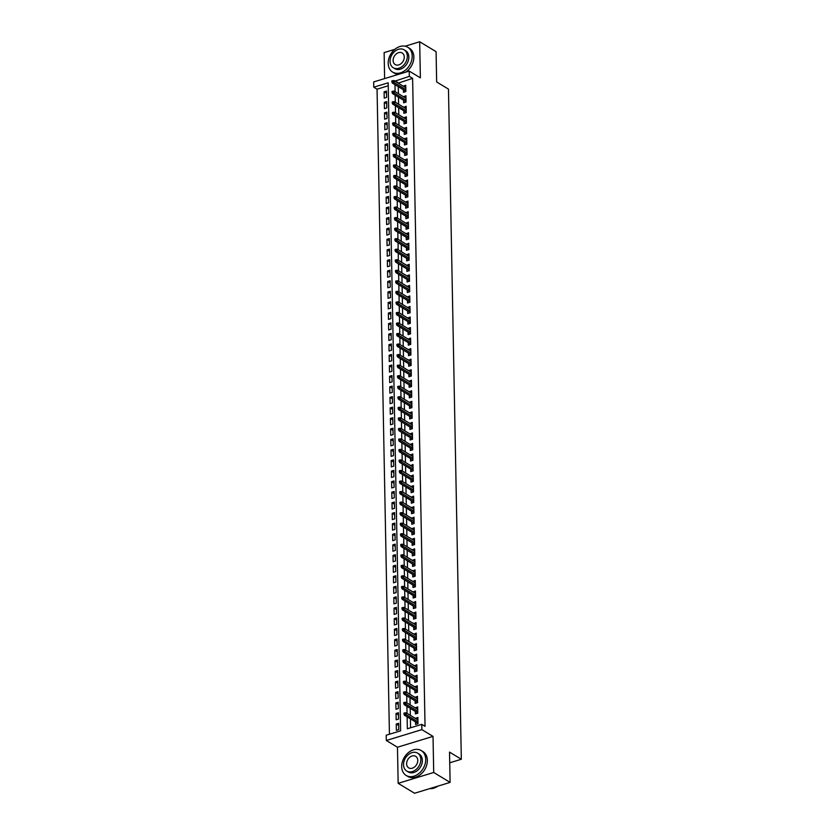 <?xml version="1.0" encoding="UTF-8"?>
<svg xmlns="http://www.w3.org/2000/svg" width="835" height="835" viewBox="0 0 835 835"><rect width="100%" height="100%" fill="white"/><g stroke="black" fill="none" stroke-linecap="round" stroke-linejoin="round"><path stroke-width="1.25" d="M388.244 85.775L377.055 89.188L373.767 87.205L373.673 81.934L409.223 71.09L409.327 76.361L394.913 81.162M394.851 49.328L384.131 52.595L384.622 78.594M409.223 71.09L420.37 77.843L419.681 41.75L436.079 51.676L436.653 81.966L448.468 89.115L461.327 759.255L449.522 752.105L450.107 782.405L414.557 793.25L398.159 783.324L433.709 772.479L433.021 736.386L421.863 729.633L386.313 740.488L386.208 735.217L400.623 730.823L388.181 82.811L373.767 87.205M433.021 736.386L397.46 747.231L398.159 783.324M397.46 747.231L386.313 740.488M377.055 89.188L389.434 734.236M419.681 41.75L405.079 46.207M450.107 782.405L433.709 772.479M403.399 89.742L403.451 92.267L405.852 91.526L405.726 85.212L403.326 86.255M403.597 100.283L403.649 102.799L406.05 102.068L405.925 95.743L403.535 96.787M403.806 110.815L403.848 113.341L406.248 112.61L406.134 106.285L403.733 107.329M404.004 121.357L404.056 123.872L406.457 123.142L406.332 116.816L403.942 117.86M404.203 131.888L404.255 134.414L406.655 133.684L406.541 127.358L404.14 128.402M404.411 142.43L404.453 144.946L406.864 144.215L406.739 137.89L404.338 138.934M404.61 152.962L404.662 155.487L407.062 154.757L406.937 148.432L404.547 149.475M404.818 163.503L404.86 166.019L407.261 165.288L407.146 158.963L404.745 160.007M405.017 174.035L405.069 176.561L407.47 175.83L407.344 169.505L404.954 170.549M405.215 184.577L405.267 187.092L407.668 186.362L407.543 180.036L405.152 181.08M405.424 195.108L405.466 197.634L407.866 196.903L407.751 190.578L405.351 191.622M405.622 205.65L405.674 208.165L408.075 207.435L407.95 201.11L405.559 202.154M405.82 216.181L405.873 218.707L408.273 217.977L408.158 211.652L405.758 212.695M406.029 226.723L406.071 229.239L408.482 228.508L408.357 222.183L405.956 223.227M406.227 237.255L406.28 239.781L408.68 239.05L408.555 232.725L406.165 233.769M406.436 247.797L406.478 250.312L408.879 249.582L408.764 243.256L406.363 244.3M406.635 258.328L406.687 260.854L409.087 260.123L408.962 253.798L406.572 254.842M406.833 268.87L406.885 271.385L409.286 270.655L409.171 264.33L406.77 265.373M407.042 279.401L407.083 281.927L409.494 281.197L409.369 274.872L406.969 275.915M407.24 289.943L407.292 292.459L409.693 291.728L409.567 285.403L407.177 286.447M407.449 300.475L407.49 303.001L409.891 302.27L409.776 295.945L407.376 296.989M407.647 311.017L407.699 313.532L410.1 312.801L409.975 306.487L407.584 307.52M407.845 321.548L407.897 324.074L410.298 323.343L410.173 317.018L407.783 318.062M408.054 332.09L408.096 334.605L410.496 333.875L410.382 327.56L407.981 328.593M408.252 342.621L408.305 345.147L410.705 344.417L410.58 338.091L408.19 339.135M408.451 353.163L408.503 355.679L410.904 354.948L410.789 348.633L408.388 349.667M408.659 363.695L408.701 366.221L411.112 365.49L410.987 359.165L408.586 360.209M408.858 374.237L408.91 376.762L411.311 376.021L411.185 369.707L408.795 370.74M409.067 384.768L409.108 387.294L411.509 386.563L411.394 380.238L408.993 381.282M409.265 395.31L409.317 397.836L411.718 397.095L411.592 390.78L409.202 391.813M409.463 405.841L409.515 408.367L411.916 407.637L411.801 401.311L409.4 402.355M409.672 416.383L409.714 418.909L412.125 418.168L411.999 411.853L409.599 412.897M409.87 426.915L409.922 429.44L412.323 428.71L412.198 422.385L409.808 423.428M410.079 437.457L410.121 439.982L412.521 439.241L412.406 432.927L410.006 433.97M410.277 447.988L410.329 450.514L412.73 449.783L412.605 443.458L410.204 444.502M410.476 458.53L410.528 461.056L412.928 460.315L412.803 454L410.413 455.044M410.684 469.061L410.726 471.587L413.127 470.856L413.012 464.531L410.611 465.575M410.883 479.603L410.935 482.129L413.335 481.388L413.21 475.073L410.82 476.117M411.081 490.135L411.133 492.66L413.534 491.93L413.419 485.605L411.018 486.648M411.29 500.676L411.331 503.202L413.742 502.461L413.617 496.147L411.217 497.19M411.488 511.208L411.54 513.734L413.941 513.003L413.816 506.678L411.425 507.722M411.697 521.75L411.738 524.276L414.139 523.535L414.024 517.22L411.624 518.264M411.895 532.292L411.947 534.807L414.348 534.076L414.223 527.751L411.832 528.795M412.093 542.823L412.146 545.349L414.546 544.608L414.431 538.293L412.031 539.337M412.302 553.365L412.344 555.88L414.755 555.15L414.63 548.825L412.229 549.868M412.5 563.896L412.553 566.422L414.953 565.681L414.828 559.366L412.438 560.41M412.709 574.438L412.751 576.954L415.152 576.223L415.037 569.898L412.636 570.942M412.908 584.97L412.96 587.496L415.36 586.765L415.235 580.44L412.834 581.484M413.106 595.512L413.158 598.027L415.559 597.296L415.433 590.971L413.043 592.015M413.315 606.043L413.356 608.569L415.757 607.838L415.642 601.513L413.241 602.557M413.513 616.585L413.565 619.1L415.966 618.37L415.84 612.045L413.45 613.088M413.711 627.116L413.763 629.642L416.164 628.912L416.049 622.586L413.649 623.63M413.92 637.658L413.962 640.174L416.373 639.443L416.248 633.118L413.847 634.162M414.118 648.19L414.17 650.716L416.571 649.985L416.446 643.66L414.056 644.703M414.327 658.731L414.369 661.247L416.769 660.516L416.655 654.191L414.254 655.235M414.525 669.263L414.577 671.789L416.978 671.058L416.853 664.733L414.463 665.777M414.724 679.805L414.776 682.32L417.176 681.59L417.062 675.264L414.661 676.308M414.932 690.336L414.974 692.862L417.385 692.131L417.26 685.806L414.859 686.85M415.131 700.878L415.183 703.394L417.583 702.663L417.458 696.338L415.068 697.382M415.339 711.41L415.381 713.935L417.782 713.205L417.667 706.88L415.266 707.923M398.692 725.49L396.249 724.018L396.364 730.333L398.765 729.602L398.65 723.277L396.249 724.018M398.493 714.958L396.041 713.476L396.166 719.801L398.566 719.06L398.441 712.746L396.041 713.476M398.285 704.416L395.842 702.934L395.967 709.259L398.368 708.529L398.243 702.204L395.842 702.934M398.086 693.885L395.644 692.403L395.759 698.728L398.159 697.987L398.044 691.672L395.644 692.403M397.877 683.343L395.435 681.861L395.56 688.186L397.961 687.455L397.836 681.13L395.435 681.861M397.679 672.812L395.237 671.33L395.352 677.655L397.763 676.914L397.637 670.599L395.237 671.33M397.481 662.27L395.028 660.788L395.153 667.113L397.554 666.382L397.439 660.057L395.028 660.788M397.272 651.738L394.83 650.256L394.955 656.581L397.356 655.84L397.23 649.526L394.83 650.256M397.074 641.197L394.631 639.714L394.746 646.039L397.147 645.309L397.032 638.984L394.631 639.714M396.865 630.665L394.423 629.183L394.548 635.508L396.949 634.767L396.823 628.452L394.423 629.183M396.667 620.123L394.224 618.641L394.35 624.966L396.75 624.236L396.625 617.91L394.224 618.641M396.468 609.592L394.016 608.11L394.141 614.435L396.541 613.694L396.427 607.379L394.016 608.11M396.26 599.05L393.817 597.568L393.943 603.893L396.343 603.162L396.218 596.837L393.817 597.568M396.061 588.518L393.619 587.036L393.734 593.361L396.145 592.62L396.02 586.306L393.619 587.036M395.863 577.977L393.41 576.494L393.536 582.82L395.936 582.089L395.811 575.764L393.41 576.494M395.654 567.445L393.212 565.963L393.337 572.288L395.738 571.547L395.613 565.232L393.212 565.963M395.456 556.903L393.014 555.421L393.128 561.746L395.529 561.016L395.414 554.691L393.014 555.421M395.247 546.372L392.805 544.89L392.93 551.215L395.331 550.474L395.205 544.159L392.805 544.89M395.049 535.83L392.607 534.348L392.721 540.673L395.132 539.942L395.007 533.617L392.607 534.348M394.851 525.298L392.398 523.816L392.523 530.141L394.924 529.4L394.809 523.086L392.398 523.816M394.642 514.757L392.2 513.274L392.325 519.6L394.725 518.869L394.6 512.544L392.2 513.274M394.444 504.225L392.001 502.743L392.116 509.058L394.517 508.327L394.402 502.012L392.001 502.743M394.235 493.683L391.792 492.201L391.918 498.526L394.318 497.796L394.193 491.471L391.792 492.201M394.036 483.152L391.594 481.67L391.719 487.984L394.12 487.254L393.995 480.939L391.594 481.67M393.838 472.61L391.396 471.128L391.511 477.453L393.911 476.722L393.796 470.397L391.396 471.128M393.629 462.079L391.187 460.596L391.312 466.911L393.713 466.18L393.588 459.866L391.187 460.596M393.431 451.537L390.989 450.055L391.104 456.38L393.515 455.649L393.389 449.324L390.989 450.055M393.233 441.005L390.78 439.523L390.905 445.838L393.306 445.107L393.191 438.782L390.78 439.523M393.024 430.463L390.582 428.981L390.707 435.306L393.108 434.576L392.982 428.251L390.582 428.981M392.826 419.921L390.383 418.45L390.498 424.764L392.899 424.034L392.784 417.709L390.383 418.45M392.617 409.39L390.175 407.908L390.3 414.233L392.7 413.502L392.575 407.177L390.175 407.908M392.419 398.848L389.976 397.377L390.091 403.691L392.502 402.961L392.377 396.635L389.976 397.377M392.22 388.317L389.768 386.835L389.893 393.16L392.293 392.429L392.179 386.104L389.768 386.835M392.012 377.775L389.569 376.303L389.695 382.618L392.095 381.887L391.97 375.562L389.569 376.303M391.813 367.243L389.371 365.761L389.486 372.086L391.886 371.356L391.772 365.031L389.371 365.761M391.615 356.702L389.162 355.23L389.287 361.545L391.688 360.814L391.563 354.489L389.162 355.23M391.406 346.17L388.964 344.688L389.089 351.013L391.49 350.283L391.364 343.957L388.964 344.688M391.208 335.628L388.766 334.157L388.88 340.471L391.281 339.741L391.166 333.416L388.766 334.157M390.999 325.097L388.557 323.615L388.682 329.94L391.083 329.209L390.957 322.884L388.557 323.615M390.801 314.555L388.358 313.083L388.473 319.398L390.884 318.667L390.759 312.342L388.358 313.083M390.603 304.023L388.15 302.541L388.275 308.867L390.676 308.136L390.561 301.811L388.15 302.541M390.394 293.482L387.951 292.01L388.077 298.325L390.477 297.594L390.352 291.269L387.951 292.01M390.195 282.95L387.753 281.468L387.868 287.793L390.269 287.063L390.154 280.737L387.753 281.468M389.987 272.408L387.544 270.937L387.67 277.251L390.07 276.521L389.945 270.196L387.544 270.937M389.788 261.877L387.346 260.395L387.461 266.72L389.872 265.989L389.747 259.664L387.346 260.395M389.59 251.335L387.137 249.863L387.263 256.178L389.663 255.447L389.548 249.122L387.137 249.863M389.381 240.804L386.939 239.321L387.064 245.647L389.465 244.905L389.34 238.591L386.939 239.321M389.183 230.262L386.741 228.79L386.855 235.105L389.256 234.374L389.141 228.049L386.741 228.79M388.985 219.73L386.532 218.248L386.657 224.573L389.058 223.832L388.933 217.517L386.532 218.248M388.776 209.188L386.334 207.706L386.459 214.031L388.859 213.301L388.734 206.976L386.334 207.706M388.578 198.657L386.135 197.175L386.25 203.5L388.651 202.759L388.536 196.444L386.135 197.175M388.369 188.115L385.927 186.633L386.052 192.958L388.452 192.227L388.327 185.902L385.927 186.633M388.171 177.584L385.728 176.101L385.843 182.427L388.254 181.686L388.129 175.371L385.728 176.101M387.972 167.042L385.519 165.56L385.645 171.885L388.045 171.154L387.931 164.829L385.519 165.56M387.764 156.51L385.321 155.028L385.446 161.353L387.847 160.612L387.722 154.298L385.321 155.028M387.565 145.968L385.123 144.486L385.238 150.811L387.638 150.081L387.523 143.756L385.123 144.486M387.356 135.437L384.914 133.955L385.039 140.28L387.44 139.539L387.315 133.224L384.914 133.955M387.158 124.895L384.716 123.413L384.831 129.738L387.242 129.007L387.116 122.682L384.716 123.413M386.96 114.364L384.507 112.882L384.632 119.207L387.033 118.466L386.918 112.151L384.507 112.882M386.751 103.822L384.309 102.34L384.434 108.665L386.835 107.934L386.709 101.609L384.309 102.34M386.626 97.392L386.511 91.078L384.11 91.808L384.225 98.133L386.626 97.392M407.125 716.858L407.355 728.767L421.769 724.373L425.046 726.356L412.605 78.344L398.201 83.145M398.264 86.631L398.399 93.677M398.462 97.173L398.598 104.218M398.671 107.705L398.806 114.75M398.869 118.246L399.005 125.292M399.078 128.778L399.214 135.823M399.276 139.32L399.412 146.365M399.474 149.851L399.61 156.907M399.683 160.393L399.819 167.438M399.881 170.924L400.017 177.98M400.08 181.466L400.215 188.512M400.289 191.998L400.424 199.054M400.487 202.54L400.623 209.585M400.696 213.071L400.831 220.127M400.894 223.613L401.03 230.658M401.092 234.144L401.228 241.2M401.301 244.686L401.437 251.732M401.499 255.218L401.635 262.274M401.708 265.76L401.833 272.805M401.906 276.291L402.042 283.347M402.105 286.833L402.24 293.878M402.313 297.375L402.449 304.42M402.512 307.906L402.647 314.952M402.71 318.448L402.846 325.493M402.919 328.98L403.055 336.025M403.117 339.521L403.253 346.567M403.326 350.053L403.462 357.098M403.524 360.595L403.66 367.64M403.722 371.126L403.858 378.171M403.931 381.668L404.067 388.713M404.13 392.2L404.265 399.245M404.338 402.741L404.464 409.787M404.537 413.273L404.672 420.318M404.735 423.815L404.871 430.86M404.944 434.346L405.079 441.391M405.142 444.888L405.278 451.933M405.34 455.419L405.476 462.465M405.549 465.961L405.685 473.007M405.747 476.493L405.883 483.538M405.956 487.035L406.092 494.08M406.154 497.566L406.29 504.611M406.353 508.108L406.488 515.153M406.561 518.639L406.697 525.685M406.76 529.181L406.895 536.227M406.969 539.713L407.094 546.758M407.167 550.255L407.303 557.3M407.365 560.786L407.501 567.831M407.574 571.328L407.71 578.373M407.772 581.859L407.908 588.905M407.971 592.401L408.106 599.447M408.179 602.933L408.315 609.978M408.378 613.474L408.513 620.52M408.586 624.006L408.722 631.051M408.785 634.548L408.92 641.593M408.983 645.079L409.119 652.135M409.192 655.621L409.327 662.666M409.39 666.153L409.526 673.208M409.588 676.694L409.724 683.74M409.797 687.226L409.933 694.282M409.995 697.768L410.131 704.813M410.204 708.299L410.34 715.355M410.402 718.841L410.57 727.786M415.538 721.951L415.59 724.467L417.991 723.736L417.865 717.411L415.465 718.455M449.731 762.793L461.327 759.255M412.605 78.344L409.327 76.361M421.769 724.373L421.863 729.633M394.986 84.648L395.122 91.693M395.185 95.19L395.32 102.235M395.393 105.721L395.529 112.767M395.592 116.263L395.727 123.309M395.79 126.795L395.926 133.84M395.999 137.337L396.134 144.382M396.197 147.868L396.333 154.913M396.406 158.41L396.531 165.455M396.604 168.941L396.74 175.987M396.802 179.483L396.938 186.529M397.011 190.015L397.147 197.06M397.209 200.557L397.345 207.602M397.408 211.088L397.543 218.133M397.617 221.63L397.752 228.675M397.815 232.161L397.951 239.207M398.024 242.703L398.159 249.748M398.222 253.235L398.358 260.28M398.42 263.776L398.556 270.822M398.629 274.308L398.765 281.353M398.827 284.85L398.963 291.895M399.026 295.381L399.161 302.427M399.234 305.923L399.37 312.968M399.433 316.455L399.568 323.5M399.641 326.996L399.777 334.042M399.84 337.528L399.975 344.573M400.038 348.07L400.174 355.115M400.247 358.601L400.382 365.657M400.445 369.143L400.581 376.188M400.654 379.674L400.79 386.73M400.852 390.216L400.988 397.262M401.05 400.748L401.186 407.804M401.259 411.29L401.395 418.335M401.458 421.821L401.593 428.877M401.656 432.363L401.792 439.408M401.865 442.894L402 449.95M402.063 453.436L402.199 460.482M402.272 463.968L402.407 471.023M402.47 474.51L402.606 481.555M402.668 485.052L402.804 492.097M402.877 495.583L403.013 502.628M403.075 506.125L403.211 513.17M403.284 516.656L403.42 523.702M403.482 527.198L403.618 534.243M403.681 537.73L403.816 544.775M403.889 548.271L404.025 555.317M404.088 558.803L404.223 565.848M404.286 569.345L404.422 576.39M404.495 579.876L404.631 586.922M404.693 590.418L404.829 597.463M404.902 600.949L405.038 607.995M405.1 611.491L405.236 618.537M405.299 622.023L405.434 629.068M405.507 632.565L405.643 639.61M405.706 643.096L405.841 650.141M405.914 653.638L406.04 660.683M406.113 664.169L406.248 671.215M406.311 674.711L406.447 681.757M406.52 685.243L406.655 692.288M406.718 695.785L406.854 702.83M406.916 706.316L407.052 713.361M398.191 82.738L394.913 80.755M417.907 719.624L415.465 718.152M386.553 93.29L384.11 91.808M417.709 709.092L415.266 707.61M417.5 698.551L415.058 697.079M417.302 688.019L414.859 686.537M417.103 677.477L414.651 676.006M416.895 666.946L414.452 665.464M416.696 656.404L414.254 654.932M416.488 645.872L414.045 644.39M416.289 635.331L413.847 633.859M416.091 624.799L413.638 623.317M415.882 614.257L413.44 612.786M415.684 603.726L413.241 602.244M415.486 593.184L413.033 591.712M415.277 582.653L412.834 581.17M415.078 572.111L412.636 570.639M414.87 561.579L412.427 560.097M414.671 551.037L412.229 549.555M414.473 540.506L412.02 539.024M414.264 529.964L411.822 528.482M414.066 519.433L411.624 517.951M413.857 508.891L411.415 507.409M413.659 498.359L411.217 496.877M413.461 487.817L411.008 486.335M413.252 477.286L410.81 475.804M413.054 466.744L410.611 465.262M412.855 456.213L410.402 454.731M412.647 445.671L410.204 444.189M412.448 435.139L410.006 433.657M412.239 424.597L409.797 423.115M412.041 414.066L409.599 412.584M411.843 403.524L409.39 402.042M411.634 392.993L409.192 391.511M411.436 382.451L408.993 380.969M411.227 371.919L408.785 370.437M411.029 361.378L408.586 359.895M410.83 350.846L408.378 349.364M410.622 340.304L408.179 338.822M410.423 329.773L407.981 328.291M410.225 319.231L407.772 317.749M410.016 308.7L407.574 307.217M409.818 298.158L407.376 296.675M409.609 287.626L407.167 286.144M409.411 277.084L406.969 275.602M409.213 266.542L406.76 265.071M409.004 256.011L406.561 254.529M408.806 245.469L406.363 243.997M408.597 234.938L406.154 233.456M408.398 224.396L405.956 222.924M408.2 213.864L405.747 212.382M407.991 203.322L405.549 201.851M407.793 192.791L405.351 191.309M407.595 182.249L405.142 180.777M407.386 171.718L404.944 170.236M407.188 161.176L404.745 159.704M406.979 150.644L404.537 149.162M406.781 140.103L404.338 138.631M406.582 129.571L404.13 128.089M406.374 119.029L403.931 117.558M406.175 108.498L403.733 107.016M405.967 97.956L403.524 96.484M405.768 87.424L403.326 85.942M404.954 713.894L404.933 712.85L403.973 713.142L403.994 714.196L406.196 714.718L406.154 712.819L417.917 719.937M417.949 721.837L406.196 714.718L404.464 715.251L417.98 723.423M403.994 714.196L404.464 715.251M406.154 712.819L404.933 712.85M429.681 788.637A14.539 10.938 -58.8 0 0 437.822 786.153M401.687 766.676A14.539 10.938 -58.8 0 0 406.175 775.454A14.539 10.938 -58.8 0 0 419.003 773.398A14.539 10.938 -58.8 0 0 425.714 759.349A14.539 10.938 -58.8 0 0 421.237 750.571A14.539 10.938 -58.8 0 0 408.398 752.617A14.539 10.938 -58.8 0 0 401.687 766.676M406.175 775.454L407.814 776.446A14.539 10.938 -58.8 0 0 420.642 774.389A14.539 10.938 -58.8 0 0 427.353 760.341A14.539 10.938 -58.8 0 0 422.875 751.563L421.237 750.571M417.615 753.139L419.128 754.057A10.469 7.88 121.2 0 1 422.353 760.372A10.469 7.88 121.2 0 1 417.521 770.496A10.469 7.88 121.2 0 1 408.284 771.968L406.77 771.06A10.469 7.88 -58.8 0 0 416.007 769.578A10.469 7.88 -58.8 0 0 420.84 759.453A10.469 7.88 -58.8 0 0 417.615 753.139A10.469 7.88 -58.8 0 0 408.378 754.621A10.469 7.88 -58.8 0 0 403.545 764.735A10.469 7.88 -58.8 0 0 406.77 771.06M417.771 760.393A6.753 5.073 -58.8 0 0 415.684 756.322A6.753 5.073 -58.8 0 0 409.734 757.272A6.753 5.073 -58.8 0 0 406.624 763.795A6.753 5.073 -58.8 0 0 408.701 767.866A6.753 5.073 -58.8 0 0 414.651 766.916A6.753 5.073 -58.8 0 0 417.771 760.393M388.192 63.345A14.539 10.938 -58.8 0 0 392.669 72.123A14.539 10.938 -58.8 0 0 405.497 70.067A14.539 10.938 -58.8 0 0 412.208 56.018A14.539 10.938 -58.8 0 0 407.73 47.24A14.539 10.938 -58.8 0 0 394.892 49.286A14.539 10.938 -58.8 0 0 388.192 63.345M392.669 72.123L394.308 73.115A14.539 10.938 -58.8 0 0 398.566 74.336M405.591 72.196A14.539 10.938 -58.8 0 0 413.847 57.01A14.539 10.938 -58.8 0 0 409.369 48.232L407.73 47.24M404.109 49.808L405.622 50.726A10.469 7.88 121.2 0 1 408.847 57.041A10.469 7.88 121.2 0 1 404.015 67.165A10.469 7.88 121.2 0 1 394.778 68.637L393.264 67.729A10.469 7.88 -58.8 0 0 402.512 66.247A10.469 7.88 -58.8 0 0 407.334 56.133A10.469 7.88 -58.8 0 0 404.109 49.808A10.469 7.88 -58.8 0 0 394.871 51.29A10.469 7.88 -58.8 0 0 390.039 61.404A10.469 7.88 -58.8 0 0 393.264 67.729M404.265 57.072A6.753 5.073 -58.8 0 0 402.188 52.991A6.753 5.073 -58.8 0 0 396.228 53.951A6.753 5.073 -58.8 0 0 393.118 60.464A6.753 5.073 -58.8 0 0 395.195 64.546A6.753 5.073 -58.8 0 0 401.144 63.585A6.753 5.073 -58.8 0 0 404.265 57.072M404.745 703.362L404.724 702.308L403.764 702.6L403.785 703.654L405.998 704.187L405.956 702.287L417.709 709.406M417.75 711.295L405.998 704.187L404.265 704.709L417.782 712.892M403.785 703.654L404.265 704.709M405.956 702.287L404.724 702.308M404.547 692.82L404.526 691.777L403.566 692.069L403.587 693.123L405.789 693.645L405.758 691.745L417.51 698.864M417.542 700.763L405.789 693.645L404.067 694.177L417.573 702.35M403.587 693.123L404.067 694.177M405.758 691.745L404.526 691.777M404.349 682.289L404.328 681.235L403.368 681.527L403.378 682.581L405.591 683.114L405.549 681.214L417.312 688.332M417.343 690.221L405.591 683.114L403.858 683.635L417.375 691.818M403.378 682.581L403.858 683.635M405.549 681.214L404.328 681.235M404.14 671.747L404.119 670.693L403.159 670.996L403.18 672.05L405.382 672.572L405.351 670.672L417.103 677.79M417.145 679.69L405.382 672.572L403.66 673.104L417.176 681.277M403.18 672.05L403.66 673.104M405.351 670.672L404.119 670.693M403.942 661.216L403.921 660.161L402.961 660.454L402.981 661.508L405.184 662.04L405.152 660.141L416.905 667.259M416.936 669.148L405.184 662.04L403.451 662.562L416.968 670.745M402.981 661.508L403.451 662.562M405.152 660.141L403.921 660.161M403.733 650.674L403.712 649.62L402.752 649.922L402.773 650.976L404.985 651.498L404.944 649.599L416.696 656.717M416.738 658.617L404.985 651.498L403.253 652.031L416.769 660.203M402.773 650.976L403.253 652.031M404.944 649.599L403.712 649.62M403.535 640.142L403.514 639.088L402.553 639.38L402.574 640.435L404.777 640.956L404.745 639.067L416.498 646.186M416.529 648.075L404.777 640.956L403.055 641.489L416.561 649.672M402.574 640.435L403.055 641.489M404.745 639.067L403.514 639.088M403.336 629.6L403.315 628.546L402.355 628.849L402.376 629.893L404.578 630.425L404.537 628.525L416.3 635.644M416.331 637.543L404.578 630.425L402.846 630.957L416.362 639.13M402.376 629.893L402.846 630.957M404.537 628.525L403.315 628.546M403.128 619.069L403.107 618.015L402.146 618.307L402.167 619.361L404.38 619.883L404.338 617.994L416.091 625.112M416.133 627.001L404.38 619.883L402.647 620.415L416.164 628.598M402.167 619.361L402.647 620.415M404.338 617.994L403.107 618.015M402.929 608.527L402.908 607.473L401.948 607.776L401.969 608.819L404.171 609.352L404.14 607.452L415.893 614.57M415.924 616.47L404.171 609.352L402.439 609.884L415.955 618.057M401.969 608.819L402.439 609.884M404.14 607.452L402.908 607.473M402.72 597.996L402.71 596.941L401.739 597.234L401.76 598.288L403.973 598.81L403.931 596.921L415.684 604.029M415.726 605.928L403.973 598.81L402.24 599.342L415.757 607.525M401.76 598.288L402.24 599.342M403.931 596.921L402.71 596.941M402.522 587.454L402.501 586.4L401.541 586.692L401.562 587.746L403.764 588.278L403.733 586.379L415.486 593.497M415.527 595.397L403.764 588.278L402.042 588.811L415.559 596.983M401.562 587.746L402.042 588.811M403.733 586.379L402.501 586.4M402.324 576.922L402.303 575.868L401.343 576.16L401.364 577.215L403.566 577.736L403.535 575.847L415.287 582.955M415.319 584.855L403.566 577.736L401.833 578.269L415.35 586.452M401.364 577.215L401.833 578.269M403.535 575.847L402.303 575.868M402.115 566.38L402.094 565.326L401.134 565.619L401.155 566.673L403.368 567.205L403.326 565.305L415.078 572.424M415.12 574.323L403.368 567.205L401.635 567.727L415.152 575.91M401.155 566.673L401.635 567.727M403.326 565.305L402.094 565.326M401.917 555.849L401.896 554.795L400.936 555.087L400.957 556.141L403.159 556.663L403.128 554.774L414.88 561.882M414.911 563.782L403.159 556.663L401.437 557.196L414.943 565.378M400.957 556.141L401.437 557.196M403.128 554.774L401.896 554.795M401.719 545.307L401.698 544.253L400.737 544.545L400.748 545.599L402.961 546.132L402.919 544.232L414.682 551.351M414.713 553.25L402.961 546.132L401.228 546.654L414.745 554.837M400.748 545.599L401.228 546.654M402.919 544.232L401.698 544.253M401.51 534.776L401.489 533.722L400.529 534.014L400.549 535.068L402.752 535.59L402.72 533.701L414.473 540.809M414.515 542.708L402.752 535.59L401.03 536.122L414.546 544.305M400.549 535.068L401.03 536.122M402.72 533.701L401.489 533.722M401.311 524.234L401.291 523.18L400.33 523.472L400.351 524.526L402.553 525.058L402.522 523.159L414.275 530.277M414.306 532.177L402.553 525.058L400.821 525.58L414.337 533.763M400.351 524.526L400.821 525.58M402.522 523.159L401.291 523.18M401.103 513.702L401.082 512.648L400.122 512.94L400.142 513.995L402.355 514.517L402.313 512.627L414.066 519.735M414.108 521.635L402.355 514.517L400.623 515.049L414.139 523.232M400.142 513.995L400.623 515.049M402.313 512.627L401.082 512.648M400.904 503.161L400.883 502.106L399.923 502.399L399.944 503.453L402.146 503.985L402.115 502.086L413.868 509.204M413.909 511.103L402.146 503.985L400.424 504.507L413.93 512.69M399.944 503.453L400.424 504.507M402.115 502.086L400.883 502.106M400.706 492.629L400.685 491.575L399.725 491.867L399.746 492.921L401.948 493.443L401.906 491.554L413.669 498.662M413.701 500.562L401.948 493.443L400.215 493.976L413.732 502.159M399.746 492.921L400.215 493.976M401.906 491.554L400.685 491.575M400.497 482.087L400.476 481.033L399.516 481.325L399.537 482.38L401.75 482.912L401.708 481.012L413.461 488.131M413.502 490.03L401.75 482.912L400.017 483.434L413.534 491.617M399.537 482.38L400.017 483.434M401.708 481.012L400.476 481.033M400.299 471.556L400.278 470.502L399.318 470.794L399.339 471.848L401.541 472.37L401.51 470.481L413.262 477.589M413.294 479.488L401.541 472.37L399.808 472.902L413.325 481.085M399.339 471.848L399.808 472.902M401.51 470.481L400.278 470.502M400.09 461.014L400.08 459.96L399.109 460.252L399.13 461.306L401.343 461.839L401.301 459.939L413.054 467.057M413.095 468.957L401.343 461.839L399.61 462.36L413.127 470.543M399.13 461.306L399.61 462.36M401.301 459.939L400.08 459.96M399.892 450.483L399.871 449.428L398.911 449.721L398.932 450.775L401.134 451.297L401.103 449.407L412.855 456.515M412.897 458.415L401.134 451.297L399.412 451.829L412.928 460.012M398.932 450.775L399.412 451.829M401.103 449.407L399.871 449.428M399.694 439.941L399.673 438.886L398.712 439.179L398.733 440.233L400.936 440.765L400.904 438.866L412.657 445.984M412.688 447.884L400.936 440.765L399.203 441.287L412.72 449.47M398.733 440.233L399.203 441.287M400.904 438.866L399.673 438.886M399.485 429.409L399.464 428.355L398.504 428.647L398.525 429.701L400.737 430.223L400.696 428.334L412.448 435.442M412.49 437.342L400.737 430.223L399.005 430.756L412.521 438.939M398.525 429.701L399.005 430.756M400.696 428.334L399.464 428.355M399.287 418.867L399.266 417.813L398.305 418.105L398.326 419.16L400.529 419.692L400.497 417.792L412.25 424.911M412.281 426.81L400.529 419.692L398.806 420.214L412.313 428.397M398.326 419.16L398.806 420.214M400.497 417.792L399.266 417.813M399.088 408.336L399.067 407.282L398.107 407.574L398.128 408.628L400.33 409.15L400.289 407.261L412.052 414.369M412.083 416.268L400.33 409.15L398.598 409.682L412.114 417.865M398.128 408.628L398.598 409.682M400.289 407.261L399.067 407.282M398.88 397.794L398.859 396.74L397.898 397.032L397.919 398.086L400.122 398.619L400.09 396.719L411.843 403.837M411.885 405.737L400.122 398.619L398.399 399.14L411.916 407.323M397.919 398.086L398.399 399.14M400.09 396.719L398.859 396.74M398.681 387.263L398.66 386.208L397.7 386.501L397.721 387.555L399.923 388.077L399.892 386.188L411.645 393.295M411.676 395.195L399.923 388.077L398.191 388.609L411.707 396.792M397.721 387.555L398.191 388.609M399.892 386.188L398.66 386.208M398.472 376.721L398.452 375.666L397.491 375.959L397.512 377.013L399.725 377.545L399.683 375.646L411.436 382.764M411.478 384.653L399.725 377.545L397.992 378.067L411.509 386.25M397.512 377.013L397.992 378.067M399.683 375.646L398.452 375.666M398.274 366.189L398.253 365.135L397.293 365.427L397.314 366.481L399.516 367.003L399.485 365.114L411.237 372.222M411.279 374.122L399.516 367.003L397.794 367.536L411.3 375.719M397.314 366.481L397.794 367.536M399.485 365.114L398.253 365.135M398.076 355.647L398.055 354.593L397.095 354.885L397.116 355.94L399.318 356.472L399.276 354.572L411.039 361.691M411.07 363.58L399.318 356.472L397.585 356.994L411.102 365.177M397.116 355.94L397.585 356.994M399.276 354.572L398.055 354.593M397.867 345.116L397.846 344.062L396.886 344.354L396.907 345.408L399.12 345.93L399.078 344.03L410.83 351.149M410.872 353.048L399.12 345.93L397.387 346.462L410.904 354.645M396.907 345.408L397.387 346.462M399.078 344.03L397.846 344.062M397.669 334.574L397.648 333.52L396.688 333.812L396.708 334.866L398.911 335.399L398.88 333.499L410.632 340.617M410.663 342.507L398.911 335.399L397.178 335.92L410.695 344.103M396.708 334.866L397.178 335.92M398.88 333.499L397.648 333.52M397.46 324.043L397.45 322.988L396.479 323.281L396.5 324.335L398.712 324.857L398.671 322.957L410.423 330.075M410.465 331.975L398.712 324.857L396.98 325.389L410.496 333.572M396.5 324.335L396.98 325.389M398.671 322.957L397.45 322.988M397.262 313.501L397.241 312.447L396.281 312.739L396.301 313.793L398.504 314.325L398.472 312.426L410.225 319.544M410.267 321.433L398.504 314.325L396.782 314.847L410.298 323.03M396.301 313.793L396.782 314.847M398.472 312.426L397.241 312.447M397.063 302.969L397.042 301.915L396.082 302.207L396.103 303.262L398.305 303.783L398.274 301.884L410.027 309.002M410.058 310.902L398.305 303.783L396.573 304.316L410.089 312.499M396.103 303.262L396.573 304.316M398.274 301.884L397.042 301.915M396.855 292.427L396.834 291.373L395.873 291.666L395.894 292.72L398.107 293.252L398.065 291.352L409.818 298.471M409.86 300.36L398.107 293.252L396.374 293.774L409.891 301.957M395.894 292.72L396.374 293.774M398.065 291.352L396.834 291.373M396.656 281.896L396.635 280.842L395.675 281.134L395.696 282.188L397.898 282.71L397.867 280.81L409.62 287.929M409.651 289.829L397.898 282.71L396.176 283.242L409.682 291.425M395.696 282.188L396.176 283.242M397.867 280.81L396.635 280.842M396.458 271.354L396.437 270.3L395.477 270.592L395.498 271.646L397.7 272.179L397.658 270.279L409.421 277.397M409.453 279.287L397.7 272.179L395.967 272.701L409.484 280.884M395.498 271.646L395.967 272.701M397.658 270.279L396.437 270.3M396.249 260.823L396.228 259.768L395.268 260.061L395.289 261.115L397.491 261.637L397.46 259.737L409.213 266.856M409.254 268.755L397.491 261.637L395.769 262.169L409.286 270.352M395.289 261.115L395.769 262.169M397.46 259.737L396.228 259.768M396.051 250.281L396.03 249.227L395.07 249.519L395.091 250.573L397.293 251.105L397.262 249.206L409.014 256.324M409.046 258.213L397.293 251.105L395.56 251.627L409.077 259.81M395.091 250.573L395.56 251.627M397.262 249.206L396.03 249.227M395.842 239.739L395.821 238.695L394.861 238.987L394.882 240.042L397.095 240.563L397.053 238.664L408.806 245.782M408.847 247.682L397.095 240.563L395.362 241.096L408.879 249.268M394.882 240.042L395.362 241.096M397.053 238.664L395.821 238.695M395.644 229.207L395.623 228.153L394.663 228.446L394.684 229.5L396.886 230.032L396.855 228.132L408.607 235.251M408.649 237.14L396.886 230.032L395.164 230.554L408.67 238.737M394.684 229.5L395.164 230.554M396.855 228.132L395.623 228.153M395.446 218.666L395.425 217.622L394.464 217.914L394.485 218.968L396.688 219.49L396.646 217.591L408.409 224.709M408.44 226.609L396.688 219.49L394.955 220.023L408.472 228.195M394.485 218.968L394.955 220.023M396.646 217.591L395.425 217.622M395.237 208.134L395.216 207.08L394.256 207.372L394.277 208.426L396.489 208.959L396.448 207.059L408.2 214.177M408.242 216.067L396.489 208.959L394.757 209.481L408.273 217.664M394.277 208.426L394.757 209.481M396.448 207.059L395.216 207.08M395.038 197.592L395.018 196.538L394.057 196.841L394.078 197.895L396.281 198.417L396.249 196.517L408.002 203.636M408.033 205.535L396.281 198.417L394.548 198.949L408.064 207.122M394.078 197.895L394.548 198.949M396.249 196.517L395.018 196.538M394.84 187.061L394.819 186.007L393.859 186.299L393.87 187.353L396.082 187.885L396.041 185.986L407.804 193.104M407.835 194.993L396.082 187.885L394.35 188.407L407.866 196.59M393.87 187.353L394.35 188.407M396.041 185.986L394.819 186.007M394.631 176.519L394.611 175.465L393.65 175.768L393.671 176.822L395.873 177.344L395.842 175.444L407.595 182.562M407.637 184.462L395.873 177.344L394.151 177.876L407.668 186.048M393.671 176.822L394.151 177.876M395.842 175.444L394.611 175.465M394.433 165.988L394.412 164.933L393.452 165.226L393.473 166.28L395.675 166.812L395.644 164.912L407.397 172.031M407.428 173.92L395.675 166.812L393.943 167.334L407.459 175.517M393.473 166.28L393.943 167.334M395.644 164.912L394.412 164.933M394.224 155.446L394.203 154.391L393.243 154.694L393.264 155.738L395.477 156.27L395.435 154.371L407.188 161.489M407.23 163.389L395.477 156.27L393.744 156.803L407.261 164.975M393.264 155.738L393.744 156.803M395.435 154.371L394.203 154.391M394.026 144.914L394.005 143.86L393.045 144.152L393.066 145.207L395.268 145.728L395.237 143.839L406.989 150.958M407.021 152.847L395.268 145.728L393.546 146.261L407.052 154.444M393.066 145.207L393.546 146.261M395.237 143.839L394.005 143.86M393.828 134.372L393.807 133.318L392.847 133.621L392.867 134.665L395.07 135.197L395.028 133.297L406.791 140.416M406.822 142.315L395.07 135.197L393.337 135.729L406.854 143.902M392.867 134.665L393.337 135.729M395.028 133.297L393.807 133.318M393.619 123.841L393.598 122.787L392.638 123.079L392.659 124.133L394.861 124.655L394.83 122.766L406.582 129.884M406.624 131.773L394.861 124.655L393.139 125.187L406.655 133.37M392.659 124.133L393.139 125.187M394.83 122.766L393.598 122.787M393.421 113.299L393.4 112.245L392.44 112.537L392.46 113.591L394.663 114.124L394.631 112.224L406.384 119.342M406.415 121.242L394.663 114.124L392.93 114.656L406.447 122.829M392.46 113.591L392.93 114.656M394.631 112.224L393.4 112.245M393.212 102.768L393.202 101.713L392.231 102.006L392.252 103.06L394.464 103.582L394.423 101.693L406.175 108.8M406.217 110.7L394.464 103.582L392.732 104.114L406.248 112.297M392.252 103.06L392.732 104.114M394.423 101.693L393.202 101.713M393.014 92.226L392.993 91.172L392.033 91.464L392.053 92.518L394.256 93.05L394.224 91.151L405.977 98.269M406.019 100.169L394.256 93.05L392.533 93.572L406.04 101.755M392.053 92.518L392.533 93.572M394.224 91.151L392.993 91.172M392.815 81.694L392.794 80.64L391.834 80.932L391.855 81.987L394.057 82.508L394.016 80.619L405.779 87.727M405.81 89.627L394.057 82.508L392.325 83.041L405.841 91.224M391.855 81.987L392.325 83.041M394.016 80.619L392.794 80.64"/></g></svg>
